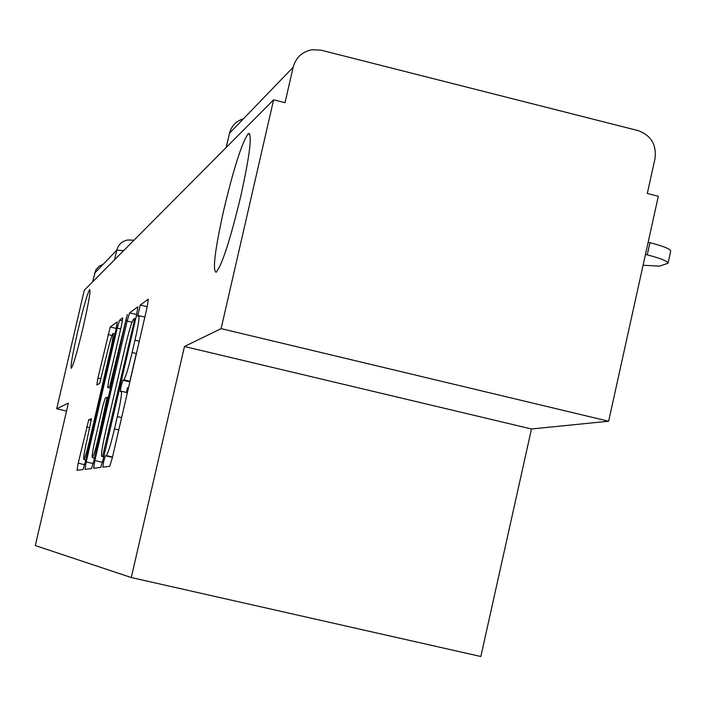 <?xml version="1.0" encoding="UTF-8"?>
<svg xmlns="http://www.w3.org/2000/svg" width="706" height="706" viewBox="0 0 706 706"><rect width="100%" height="100%" fill="white"/><g stroke="black" fill="none" stroke-linecap="round" stroke-linejoin="round"><path stroke-width="1.06" d="M103.667 461.521L102.794 467.151L109.73 466.295L112.325 457.815L147.183 306.933L148.339 299.15L140.273 305.036L137.652 316.359L138.685 315.644C139.726 316.306 138.482 324.504 134.978 340.221L132.128 352.523C128.333 368.408 125.571 377.516 123.85 379.828L122.87 380.287L121.088 386.173L120.258 391.636L121.194 391.23C122.164 392.218 120.876 400.673 117.328 416.575L114.469 428.913C110.736 444.568 108.036 453.455 106.368 455.591L105.415 455.767L103.667 461.521M83.29 326.56C88.629 302.971 90.774 290.607 89.706 289.469C87.5 293.122 83.52 307.004 77.775 331.14C72.48 354.474 70.326 366.864 71.324 368.303C73.477 364.931 77.457 351.023 83.29 326.56M240.896 195.65C249.933 154.411 252.421 133.708 248.362 133.549C242.167 141.88 233.977 167.313 223.793 209.858C214.871 250.206 212.329 271.007 216.168 272.251C222.125 264.953 230.368 239.422 240.896 195.65M88.753 419.691L78.198 463.198L77.025 470.302L83.034 469.569L85.258 462.086L116.128 328.82L117.231 321.883L110.233 326.993L97.922 378.063L96.81 384.929L99.581 383.526L106.915 353.997C109.748 342.101 111.777 335.262 113.004 333.47C113.675 334.044 112.686 340.239 110.03 352.056L89.786 439.467C86.988 451.231 85.002 457.894 83.846 459.465C83.202 458.671 84.235 452.255 86.935 440.217L91.427 418.729L88.753 419.691L91.374 420.299L88.744 419.691M184.451 346.505L531.468 428.983L608.625 421.235L221.11 328.634L184.451 346.505L131.29 577.543L35.3 545.562L68.385 403.091L56.709 408.783L84.27 290.219L273.601 99.828L285.021 102.688L293.14 67.264L229.521 133.24L226.167 147.536M221.11 328.634L273.601 99.828M94.869 460.568L93.651 468.272L100.72 467.407L103.208 459.253L136.726 314.311L137.864 306.801L129.613 312.829L127.151 321.053L94.869 460.568L102.449 462.315M91.498 468.537L85.002 469.331L86.194 461.936L117.196 328.069L119.535 320.197L122.712 317.876L121.609 324.963L108.83 380.172L107.674 387.462L109.721 386.5L127.309 314.514L93.854 460.727L91.515 468.528M608.625 421.235L658.319 196.259L647.305 193.497L655.018 158.621C656.704 144.668 651.02 135.314 637.968 130.566L321.142 50.205L312.096 49.729C302.203 51.653 295.885 57.495 293.14 67.264M531.468 428.983L480.848 656.509L131.29 577.543M56.709 408.783L66.532 411.077M92.486 281.959L95.892 269.798L98.972 266.356L103.12 264.318M127.256 392.651L128.36 387.885M129.886 381.266L136.302 353.512M102.635 456.244L133.681 323.816L134.484 318.556L133.452 319.271C131.74 321.76 129.048 330.682 125.386 346.055L105.644 431.392C102.211 446.713 100.905 455.043 101.735 456.403L103.835 456.526L102.652 456.244M127.521 387.682L126.427 392.457M95.531 437.596C92.715 450.146 91.665 456.817 92.371 457.638C93.616 455.979 95.698 449.034 98.619 436.776L107.233 397.231L105.203 398.096L102.864 405.932L95.531 437.596M645.469 254.425L647.261 254.866L649.952 242.661L648.17 242.22M649.952 242.661C663.446 246.165 670.365 248.989 670.7 251.142L668.035 263.241C667.682 261.149 660.763 258.361 647.261 254.866M643.078 265.262L659.616 266.118L668.035 263.241M226.247 147.448L229.521 133.24C231.515 125.836 236.157 121.017 243.455 118.793M114.549 259.773L116.781 250.145L94.516 273.24M123.638 250.639L116.781 250.145C118.379 244.532 122.023 241.152 127.742 239.996L133.002 240.181L133.16 241.055M112.501 457.047L106.306 455.617M118.767 429.919L114.469 428.913M121.617 417.581L117.328 416.575M127.371 392.677L121.388 391.274M129.851 381.928L122.879 380.287L129.851 381.928M123.85 379.828L130.01 381.275L123.824 379.837M136.417 353.538L132.128 352.523M139.258 341.245L134.978 340.221M147.236 306.704L140.273 305.036M112.422 457.382L105.423 455.767L112.422 457.391M131.996 322.201L127.151 321.053M136.673 314.514L129.613 312.829M105.176 450.728L104.373 450.543M134.475 324.001L133.681 323.816M135.676 318.847L134.537 318.574L135.676 318.838M103.756 456.87L101.735 456.403M93.166 463.542L86.194 461.936M120.691 328.899L117.196 328.069M122.465 320.895L119.535 320.197M110.648 388.159L107.674 387.462M112.836 378.698L112.104 378.522M126.33 320.4L125.597 320.224M99.361 436.952L98.619 436.776M106.791 404.829L106.059 404.653M108.486 397.522L107.277 397.24M90.465 439.617L89.786 439.467M110.71 352.215L110.03 352.056M101.126 378.813L97.922 378.063M111.998 335.491L108.009 334.538M116.216 328.414L110.233 326.993M84.623 464.68L78.198 463.198M89.821 427.783L86.582 427.033M249.783 133.902L248.362 133.549M214.077 159.68L211.27 162.512M198.112 175.741L195.386 178.486M183.604 190.329L180.957 192.994M170.367 203.646L167.799 206.223M158.241 215.842L155.744 218.348M147.086 227.05L144.668 229.485M136.805 237.392L134.449 239.758M127.283 246.968L124.997 249.271M133.116 240.208L133.831 240.384M112.51 457.011L106.368 455.591M144.836 317.109L138.95 315.706M94.463 458.115L92.371 457.638M85.761 459.915L83.846 459.465M114.946 333.929L113.163 333.506"/></g></svg>
